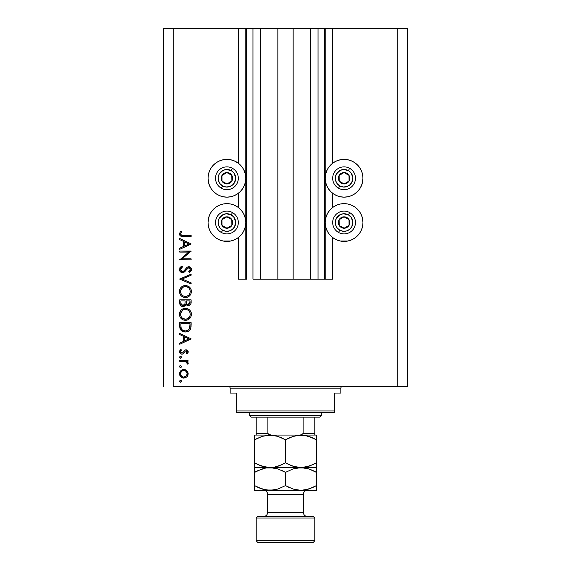 <?xml version="1.0" encoding="UTF-8"?>
<svg xmlns="http://www.w3.org/2000/svg" width="571" height="571" viewBox="0 0 571 571"><rect width="100%" height="100%" fill="white"/><g stroke="black" fill="none" stroke-linecap="round" stroke-linejoin="round"><path stroke-width="0.86" d="M324.556 279.155L318.047 279.155L324.556 279.155L324.556 28.55L318.047 28.55L318.047 279.155L310.396 279.155L318.047 279.155L318.047 28.55L310.396 28.55L310.396 279.155L293.151 279.155L310.396 279.155L310.396 28.55L277.849 28.55L293.151 28.55L293.151 279.155L260.604 279.155L277.849 279.155L277.849 28.55L260.604 28.55L260.604 279.155L252.953 279.155L260.604 279.155L260.604 28.55L252.953 28.55L252.953 279.155L252.953 28.55L246.444 28.55L246.444 279.155L238.307 279.155L238.307 237.579L238.307 279.155L245.794 279.155L245.794 28.55L238.307 28.55L238.307 163.206L238.307 28.55L173.22 28.55L173.22 386.553L397.78 386.553L397.78 28.55L325.206 28.55L325.206 279.155L324.556 279.155L324.556 28.55L293.151 28.55L293.151 279.155L277.849 279.155L277.849 28.55L246.444 28.55L246.444 279.155L245.794 279.155L245.794 28.55L246.444 28.55L163.456 28.55L163.456 386.553L163.456 28.55L173.22 28.55L173.22 386.553L407.544 386.553L397.78 386.553L397.78 28.55L332.693 28.55L332.693 163.206L332.693 28.55L325.206 28.55L325.206 279.155L332.693 279.155L332.693 237.579L332.693 279.155L324.606 279.155M238.307 207.473L238.307 193.312L238.307 207.473M332.693 207.473L332.693 193.312L332.693 207.473M362.599 181.942L361.522 185.482L359.78 188.751L357.432 191.606L354.57 193.954L351.308 195.703L347.768 196.774L344.085 197.138A18.879 18.879 0 0 1 325.206 178.259A18.879 18.879 0 0 1 344.085 159.388L347.768 159.744L351.308 160.822L354.57 162.564L357.432 164.912L359.78 167.774L361.522 171.036L362.599 174.576L362.956 178.259L361.957 184.326M336.861 239.963L333.592 238.221L330.737 235.873L328.389 233.011L326.641 229.749L325.57 226.209L325.206 222.526L325.57 218.843L326.641 215.303L328.389 212.034L330.737 209.179L333.592 206.83L336.861 205.082L340.402 204.011L344.085 203.647A18.879 18.879 0 0 1 362.956 222.526A18.879 18.879 0 0 1 344.085 241.397L340.402 241.041L336.861 239.963L332.693 237.579M234.139 160.822L237.408 162.564L240.263 164.912L242.611 167.774L244.359 171.036L245.43 174.576L245.794 178.259L245.43 181.942L244.359 185.482L242.611 188.751L240.263 191.606L237.408 193.954L234.139 195.703L230.598 196.774L226.915 197.138A18.879 18.879 0 0 1 208.044 178.259A18.879 18.879 0 0 1 226.915 159.388L230.598 159.744L234.139 160.822L238.307 163.206M208.401 218.843L209.478 215.303L211.22 212.034L213.568 209.179L216.43 206.83L219.692 205.082L223.232 204.011L226.915 203.647A18.879 18.879 0 0 1 245.794 222.526A18.879 18.879 0 0 1 226.915 241.397L223.232 241.041L219.692 239.963L216.43 238.221L213.568 235.873L211.22 233.011L209.478 229.749L208.401 226.209L208.044 222.526L209.043 216.459M179.722 252.096L188.673 252.096L179.722 252.096L179.722 251.069L191.114 251.069L182.149 258.813L191.114 258.813L191.114 259.834L179.722 259.834L188.673 252.096L179.722 259.834L191.114 259.834L191.114 258.813L182.149 258.813L191.114 251.069L179.722 251.069L179.722 252.096L179.722 251.069L191.114 251.29M182.513 272.688L180.308 271.696L179.444 269.74L180.15 267.342L181.921 265.972L182.499 266.928L181.207 267.935L180.6 269.433L181.107 270.961L182.049 271.596L183.805 271.132L186.788 267.535L188.052 266.793L190.271 267.171L191.399 269.234L190.85 271.268L189.479 272.538L188.78 271.618L190.129 270.076L190.157 268.784L189.394 267.856L188.38 267.778L184.426 271.982L182.513 272.688L188.801 267.72L190.243 269.391L188.78 271.618L189.479 272.538L191.406 269.505C191.299 267.813 190.414 266.878 188.751 266.7L187.017 267.335L183.648 271.254L182.534 271.66L180.6 269.433L182.499 266.928L181.921 265.972L179.437 269.433C179.579 271.368 180.607 272.453 182.513 272.688L182.513 272.688M191.114 282.838L191.114 283.93L179.722 279.112L191.114 274.144L191.114 275.243L182.142 279.041L191.114 282.838L191.114 283.93L179.722 279.112L191.114 283.93L191.114 282.838L182.142 279.041L191.114 275.243L191.114 274.144L179.722 278.969L191.114 274.144L191.114 275.243M179.437 291.545L179.858 289.247L181.15 287.299L183.077 285.978L185.368 285.536L187.666 285.971L189.636 287.234L190.95 289.162L191.406 291.453L190.992 293.78L189.7 295.749L187.745 297.077L185.425 297.512L183.127 297.084L181.178 295.778L179.865 293.844L179.437 291.545C179.765 295.2 181.764 297.191 185.425 297.512C189.122 297.177 191.114 295.157 191.406 291.453C191.042 287.82 189.03 285.843 185.368 285.536C181.728 285.885 179.744 287.891 179.437 291.545M185.075 308.326L185.368 308.319C181.728 308.668 179.744 310.674 179.437 314.328L179.858 312.023L181.15 310.082L183.077 308.761L185.368 308.319L187.666 308.754L189.636 310.017L190.95 311.944L191.406 314.236L190.992 316.562L189.7 318.532L187.745 319.86L185.425 320.295L183.127 319.867L181.178 318.561L179.865 316.627L179.437 314.328C179.765 317.983 181.764 319.974 185.425 320.295C189.122 319.96 191.114 317.94 191.406 314.236C191.042 310.603 189.03 308.625 185.368 308.319L185.668 308.326M179.722 334.556L179.722 333.435L191.114 338.839L179.722 344.249L179.722 343.135L183.377 341.451L183.377 336.283L179.722 334.556L179.722 333.435L179.722 334.556L183.377 336.283L183.377 341.451L179.722 343.135L179.722 344.249L191.114 338.988L179.722 344.249L179.722 343.135M180.529 380.315L179.579 381.264L180.529 380.315L181.464 381.449L180.343 382.199L179.579 381.264L180.529 382.213L181.478 381.264L180.893 380.386M230.598 241.041L226.915 241.397A18.879 18.879 0 0 1 208.044 222.526A18.879 18.879 0 0 1 226.915 203.647L230.598 204.011L234.139 205.082L237.408 206.83L240.263 209.179L242.611 212.034L244.359 215.303L245.43 218.843L245.794 222.526L245.43 226.209L244.359 229.749L242.611 233.011L240.263 235.873L237.408 238.221L234.139 239.963L230.598 241.041L223.232 241.041M208.85 183.741L208.044 178.259L208.401 174.576L209.478 171.036L211.22 167.774L213.568 164.912L216.43 162.564L219.692 160.822L223.232 159.744L230.598 159.744M362.15 217.044L362.956 222.526L362.599 226.209L361.522 229.749L359.78 233.011L357.432 235.873L354.57 238.221L351.308 239.963L347.768 241.041L340.402 241.041M340.402 159.744L344.085 159.388A18.879 18.879 0 0 1 362.956 178.259A18.879 18.879 0 0 1 344.085 197.138L340.402 196.774L336.861 195.703L333.592 193.954L330.737 191.606L328.389 188.751L326.641 185.482L325.57 181.942L325.206 178.259L325.57 174.576L326.641 171.036L328.389 167.774L330.737 164.912L333.592 162.564L336.861 160.822L340.402 159.744L347.768 159.744M183.862 369.508L186.817 370.65L187.859 372.085L188.194 373.819L187.859 375.554L186.824 376.988L183.862 378.123L180.814 376.874L179.579 373.819L180.807 370.765L183.862 369.508C181.228 369.751 179.794 371.193 179.579 373.819C179.801 376.453 181.228 377.888 183.862 378.123L186.824 376.988L188.194 373.819L186.817 370.65L183.869 369.508M179.579 366.518L180.529 365.568L181.478 366.518L180.529 367.467L179.579 366.518L180.529 367.467L181.478 366.518L180.529 365.568L179.579 366.518M179.722 361.329L179.722 360.308L179.722 361.329L179.722 360.308L188.052 360.308L188.052 361.329L186.824 361.329L188.087 362.735L187.909 364.255L187.024 363.691L186.796 362.285L185.696 361.607L179.722 361.329L185.382 361.514L187.909 364.255L188.194 363.363L186.824 361.329L188.052 361.329L188.052 360.308L179.722 360.308L188.052 360.308L188.052 361.329M180.529 356.368L179.579 357.318L180.714 356.383L181.464 357.503L180.165 358.195L179.579 357.318L180.529 358.267L181.478 357.318L180.529 356.368L181.057 356.525M186.01 349.795L187.274 350.151L188.159 351.479L188.095 352.514L187.01 354.027L186.296 353.335L187.152 351.686L186.267 350.837L185.225 351.158L183.462 353.642L182.327 354.156L180.629 353.77L179.622 352.214L179.872 350.416L180.707 349.359L181.478 350.037L180.672 351.208L180.693 352.228L181.942 353.156L182.87 352.742L184.547 350.316L186.01 349.795L184.733 350.173L182.734 352.871L181.942 353.156L180.6 351.686L181.478 350.037L180.707 349.359L179.579 351.736C179.694 353.228 180.5 354.041 181.985 354.177L183.27 353.792L185.297 351.101L186.053 350.815L187.174 351.9L186.296 353.335L187.01 354.027L188.194 351.9L186.018 349.795L184.733 350.173L183.398 351.964M182.506 331.38L179.722 326.162C179.758 329.824 181.614 331.765 185.275 331.979L181.999 331.101L180.4 329.496L179.779 327.304L179.722 322.629L191.114 322.629L191.049 326.755L190.35 329.331L188.566 331.144L185.275 331.979C187.859 332.001 189.665 330.859 190.707 328.546L191.114 322.629L179.722 322.629L179.722 326.162L179.722 322.629L191.114 322.629L191.114 324.935M179.737 303.272L179.722 299.846L179.722 302.93L179.722 299.846L191.114 299.846L190.85 304L188.944 305.621L187.231 305.506L185.868 304.372L184.376 306.234L182.285 306.499L180.557 305.464L179.722 302.93C179.779 305.092 180.857 306.306 182.963 306.57L185.868 304.372L188.294 305.692C190.307 305.392 191.242 304.186 191.114 302.073L191.114 299.846L179.722 299.846L191.114 299.846L191.114 302.073M179.722 239.627L179.722 238.514L191.114 243.917L179.722 249.32L179.722 248.207L183.377 246.522L183.377 241.362L179.722 239.627L179.722 238.514L179.722 239.627L183.377 241.362L183.377 246.522L179.722 248.207L179.722 249.32L191.114 244.06L179.722 249.32L179.722 248.207M181.086 232.497L180.622 234.103L181.657 235.288L191.114 235.445L191.114 236.465L180.714 236.094L179.744 235.145L179.437 233.81L180.75 231.062L181.621 231.669L180.6 233.867L181.621 231.669L180.75 231.062L179.437 233.81C179.815 235.894 181.143 236.779 183.427 236.465L191.114 236.465L191.114 235.445L183.541 235.445C181.999 235.716 181.014 235.188 180.6 233.867L180.771 234.553M407.544 28.55L407.544 386.553L407.544 28.55L397.78 28.55L407.544 28.55M219.692 239.963L216.43 238.221M213.568 235.873L211.22 233.011M209.478 229.749L208.401 226.209M237.408 238.221L234.139 239.963M223.232 159.744L226.915 159.388A18.879 18.879 0 0 1 245.794 178.259A18.879 18.879 0 0 1 226.915 197.138L223.232 196.774L219.692 195.703L216.43 193.954L213.568 191.606L211.22 188.751L209.478 185.482L208.401 181.942M208.401 174.576L209.478 171.036M211.22 167.774L213.568 164.912M216.43 162.564L219.692 160.822M347.768 241.041L344.085 241.397A18.879 18.879 0 0 1 325.206 222.526A18.879 18.879 0 0 1 344.085 203.647L347.768 204.011L351.308 205.082L354.57 206.83L357.432 209.179L359.78 212.034L361.522 215.303L362.599 218.843M362.599 226.209L361.522 229.749M359.78 233.011L357.432 235.873M354.57 238.221L351.308 239.963M351.308 160.822L354.57 162.564M357.432 164.912L359.78 167.774M361.522 171.036L362.599 174.576M333.592 162.564L336.861 160.822M181.207 380.6L181.457 381.071M181.478 381.264L180.529 382.213M180.336 382.199L179.815 381.892M179.601 381.071L180.172 380.386M187.852 375.568L187.424 376.318M185.825 377.681L185.454 377.845M183.862 378.123L183.441 378.109M181.478 377.41L180.821 376.881M179.737 375.054L179.651 374.683M179.579 373.819L179.594 373.398M179.644 372.991L179.865 372.185M179.872 372.164L180.807 370.765M180.821 370.757L181.464 370.236M185.475 369.801L186.431 370.329M179.744 375.076L179.872 375.482M182.613 370.772L181.521 371.493M185.953 371.271L184.504 370.593L182.599 370.779M186.225 376.111L187.174 373.819C186.974 375.825 185.868 376.917 183.855 377.103L186.182 376.153M185.125 376.867L185.953 376.36M182.577 376.853L183.855 377.103C181.856 376.917 180.771 375.825 180.6 373.819L181.414 376.025M181.128 375.654L182.599 376.86M181.128 371.985L180.6 373.819C180.771 371.814 181.856 370.722 183.855 370.529C185.868 370.715 186.974 371.814 187.174 373.819L186.196 371.493M181.193 367.196L180.729 367.446M180.343 367.446L179.815 367.139M179.601 366.318L179.858 365.847M180.172 365.633L180.529 365.568M187.909 364.255L188.194 363.363L187.909 364.255L187.024 363.691L187.131 362.849M186.289 361.871L185.696 361.607M185.975 361.714L185.025 361.45M184.669 361.407L184.312 361.379M181.207 356.654L181.457 357.118M181.478 357.318L180.529 358.267L179.815 357.938M179.601 357.118L179.865 356.639M188.173 352.207L187.83 353.085M187.923 352.914L187.01 354.027L186.296 353.335L186.61 353.049M187.152 352.114L186.974 351.293M186.267 350.837L185.161 351.222M186.053 350.815L185.297 351.101M184.44 352.286L184.197 352.7M184.19 352.721L183.933 353.099M182.213 354.163L183.12 353.877M181.499 354.134L180.272 353.478M180.25 353.456L179.865 352.928M180.707 349.359L181.307 350.201M180.857 350.765L180.672 351.208M180.622 351.443L180.686 352.2M181.007 352.728L182.734 352.871M184.383 350.48L184.876 350.087M186.845 349.93L187.552 350.373M187.838 350.701L188.037 351.065M191.114 338.839L179.722 333.435L191.114 338.839M188.894 338.903L184.547 340.908L184.547 336.84L188.894 338.903L184.547 336.84L184.547 340.908L188.894 338.903M191.049 326.762L190.971 327.419M190.928 327.675L190.842 328.097M190.35 329.331L189.929 329.959M188.98 330.873L187.809 331.523M187.802 331.53L186.981 331.787L187.802 331.53M186.539 331.879L186.146 331.929M184.704 331.958L183.776 331.822M180.4 329.496L181.1 330.395M189.95 324.456L189.629 327.954L189.95 324.456M189.515 328.289L189.629 327.954C188.887 329.945 187.438 330.944 185.282 330.959L187.459 330.509M188.544 329.767L187.359 330.552L189.372 328.618M181.021 327.419L180.893 324.963L181.021 327.419L181.785 329.388L182.756 330.288L185.282 330.959C183.284 330.959 181.913 330.045 181.185 328.218L181.414 328.789M180.893 323.657L189.95 323.657L180.893 323.657L180.893 324.963L180.893 323.657M186.089 330.902L186.688 330.78M189.008 329.239L189.379 328.611M189.493 328.346L189.686 327.74M181.778 329.381L182.192 329.845M183.284 330.573L184.255 330.866M180.943 326.598L181 327.233M185.96 308.347L187.659 308.754M188.202 308.997L189.258 309.682M190.057 310.481L190.371 310.888M191.149 312.494L191.378 313.643M190.735 317.126L190.471 317.583M190.443 317.626L189.729 318.504M187.716 319.874L187.281 320.031M186.717 320.167L186.018 320.267M184.84 320.267L183.17 319.881M182.056 319.289L179.865 316.627M180.557 317.847L180.172 317.262M179.851 312.03L179.537 313.158M180.279 311.188L181.143 310.089M181.164 310.067L182.477 309.054M182.763 308.904L183.491 308.604M184.162 308.433L184.783 308.347M182.085 319.31L183.684 320.06M182.385 318.211L181.135 316.62L182.363 318.19L183.905 319.039M180.686 313.315L180.6 314.286C180.836 311.302 182.427 309.653 185.375 309.339C188.351 309.639 189.972 311.281 190.243 314.286L190.243 314.286C190 317.298 188.394 318.961 185.425 319.275C182.434 318.975 180.821 317.312 180.6 314.286L180.714 315.385M181.478 311.402L182.684 310.181L180.707 313.194M188.558 310.524L186.824 309.553M189.7 316.577L190.222 314.764L190.022 312.815M182.691 318.44L185.91 319.253L188.523 318.14M186.81 319.082L189.451 317.026M188.815 317.854L189.179 317.426M190.007 315.827L190.15 315.242M180.686 315.249L181.007 316.327M181.4 317.083L182.363 318.19M186.374 309.439L184.426 309.432L182.677 310.189L183.512 309.71M184.397 309.432L183.562 309.689M190.15 313.329L189.708 312.044M189.872 312.401L189.229 311.259M189.429 311.552L188.808 310.767M190.85 304L189.558 305.406M188.294 305.692L187.93 305.671M187.581 305.613L186.103 304.7M185.782 304.6L185.454 305.249M183.912 306.427L183.455 306.534M182.27 306.499L181.706 306.32M181.635 306.284L180.329 305.164M180.743 305.663L179.915 304.286M184.376 306.234L184.797 305.977M185.111 302.616L185.132 301.552M181.942 305.235L181.228 304.436L182.427 305.464L183.876 305.314M180.986 303.672L182.963 305.542C181.378 305.15 180.693 304.079 180.893 302.33L181.228 304.436M186.332 302.444L186.895 304.036L188.273 304.671C186.753 304.293 186.096 303.251 186.296 301.559L186.296 300.874L189.95 300.874L189.95 302.259L188.016 304.65L188.894 304.557M188.687 304.621L189.729 303.693L189.95 300.874L186.296 300.874L186.389 302.894M184.312 304.978L184.997 303.679L182.963 305.542L183.691 305.406M180.893 302.33L180.893 300.874L185.132 300.874L180.893 300.874L180.95 303.401M189.793 303.494L189.95 302.259M186.296 301.559L186.324 302.337M185.668 285.543L188.715 286.506M189.258 286.899L189.629 287.227M190.057 287.691L190.371 288.112M190.95 289.162L190.735 288.705M191.149 289.711L191.378 290.86M190.735 294.343L189.693 295.764M187.709 297.091L187.302 297.241M183.598 297.248L183.113 297.077M182.049 296.506L181.649 296.206M179.851 289.247L179.537 290.375M180.279 288.405L181.135 287.32M181.15 287.299L182.477 286.271M182.763 286.121L183.477 285.828M184.169 285.65L183.634 285.778M185.368 285.536L184.783 285.564M179.865 293.844L181.178 295.778M181.614 296.178L183.127 297.084M191.314 292.637L191.385 292.045M182.385 295.428L181.135 293.837L182.363 295.407L183.905 296.256M180.686 290.532L180.6 291.503C180.836 288.519 182.427 286.87 185.375 286.556C188.351 286.856 189.972 288.498 190.243 291.503L190.243 291.503C190 294.515 188.394 296.178 185.425 296.492C182.434 296.192 180.821 294.529 180.6 291.503L180.714 292.602M181.478 288.619L182.684 287.399L180.707 290.411M188.558 287.741L186.824 286.77M189.7 293.794L190.222 291.981L190.022 290.032M182.691 295.657L184.469 296.399L186.389 296.399L188.523 295.357L189.451 294.243M186.81 296.299L188.523 295.35M188.815 295.071L189.179 294.643M190.007 293.044L190.15 292.459M180.686 292.466L181.007 293.544M181.4 294.301L182.363 295.407M186.374 286.656L184.426 286.649L182.677 287.406L183.512 286.928M184.397 286.656L183.562 286.906M189.872 289.618L189.708 289.261M190.15 290.546L189.229 288.476M188.837 288.012L189.429 288.769M179.444 269.148L179.444 269.74M179.765 267.949L180.379 267.085M181.921 265.972L182.499 266.928L180.764 268.634M180.643 269.027L180.629 269.833M182.056 271.596L180.886 270.618L181.599 271.396M184.233 270.725L182.299 271.646L183.955 271.004M185.061 269.755L185.825 268.713M189.286 266.75L189.793 266.907M189.808 266.914L190.264 267.171M191.399 269.74L191.271 270.418M191.264 270.447L191.092 270.861M191.085 270.875L190.457 271.717M189.479 272.538L189.051 271.403M190.129 270.076L189.486 271.018M190.214 269.733L190.157 268.798M189.758 268.113L189.394 267.856M187.631 268.177L186.746 269.226M185.839 270.476L185.004 271.461M183.669 272.431L183.113 272.617M180.7 272.06L180.101 271.453M180.308 271.696L181.307 272.431M187.031 268.841L187.474 268.32M191.114 258.813L191.114 259.834L179.722 259.605M191.114 243.917L179.722 238.514L191.114 243.917M188.894 243.981L184.547 245.987L184.547 241.918L188.894 243.981L184.547 241.918L184.547 245.987L188.894 243.981M191.114 235.445L191.114 236.465L183.419 236.465M182.741 236.458L181.992 236.408M179.737 235.138L179.501 234.503M180.75 231.062L181.621 231.669L181.385 232.019M181.385 232.026L181.157 232.383M180.7 233.303L180.6 233.867M181.892 235.345L183.534 235.445M183.063 235.445L182.592 235.423M181.657 235.288L181.235 235.081M180.657 373.177L180.657 374.462M183.22 377.046L184.183 377.088M186.924 375.083L187.117 373.17M183.855 370.529L183.22 370.593M180.893 324.963L180.907 325.784M184.619 330.923L185.639 330.944M189.808 327.09L189.893 326.219M189.936 325.334L189.943 324.892M180.943 316.177L181.371 317.048M184.947 319.253L185.91 319.253M190.243 314.286L190.222 313.8M188.102 310.167L187.688 309.917M186.803 309.546L186.332 309.432M185.86 309.361L184.426 309.432M180.936 312.416L180.6 314.286M184.74 304.386L185.04 303.415M180.943 293.394L181.371 294.265M184.947 296.47L185.91 296.47M190.243 291.503L190.222 291.024M188.102 287.384L187.688 287.134M186.803 286.763L186.332 286.649M185.86 286.578L184.426 286.649M180.936 289.633L180.6 291.503M225.752 183.262L226.994 183.955A5.696 5.696 0 0 1 224.132 183.227L224.51 182.563L225.752 183.262L224.51 182.563L224.132 183.227L225.516 183.783L228.464 183.741L230.998 182.235L231.883 181.043L232.44 179.665L232.397 176.717L231.812 175.347L229.699 173.291L226.844 172.563L225.374 172.777L224.003 173.363L221.948 175.475L221.22 178.338L221.434 179.808L222.94 182.342L224.132 183.227A5.696 5.696 0 0 1 226.844 172.563A5.696 5.696 0 0 1 231.883 181.043L231.812 175.347L226.844 172.563L221.948 175.475L222.019 181.171L224.51 182.563L222.019 181.171L221.948 175.475L226.844 172.563L231.812 175.347L231.883 181.043A5.696 5.696 0 0 1 226.994 183.955L231.883 181.043L226.994 183.955L225.752 183.262M231.212 170.593A8.786 8.786 0 0 1 234.581 182.556A8.786 8.786 0 0 1 222.626 185.925L221.348 188.202A11.391 11.391 0 0 0 236.858 183.826A11.391 11.391 0 0 0 232.483 168.324L231.212 170.593L233.817 172.82L235.68 177.574L234.581 182.556L232.354 185.161L229.299 186.717L225.88 186.988L222.626 185.925L220.013 183.698L218.457 180.643L218.193 177.224L219.25 173.969L222.933 170.429L226.23 169.501L231.212 170.593L232.483 168.324A11.391 11.391 0 0 1 236.858 183.826A11.391 11.391 0 0 1 221.348 188.202A11.391 11.391 0 0 1 216.98 172.692A11.391 11.391 0 0 1 232.483 168.324A11.391 11.391 0 0 0 216.98 172.692A11.391 11.391 0 0 0 221.348 188.202L222.626 185.925A8.786 8.786 0 0 1 219.25 173.969A8.786 8.786 0 0 1 231.212 170.593M342.914 183.262L344.156 183.955A5.696 5.696 0 0 1 341.301 183.227L341.672 182.563L342.914 183.262L341.672 182.563L341.301 183.227L342.679 183.783L345.626 183.741L346.997 183.155L349.052 181.043L349.78 178.188L349.566 176.717L348.981 175.347L346.868 173.291L344.006 172.563L342.536 172.777L340.002 174.283L339.117 175.475L338.56 176.86L338.603 179.808L340.109 182.342L341.301 183.227A5.696 5.696 0 0 1 344.006 172.563A5.696 5.696 0 0 1 349.052 181.043L348.981 175.347L344.006 172.563L339.117 175.475L339.188 181.171L340.423 181.864L341.672 182.563L339.188 181.171L339.117 175.475L344.006 172.563L348.981 175.347L349.052 181.043A5.696 5.696 0 0 1 344.156 183.955L349.052 181.043L344.156 183.955L342.914 183.262M348.374 170.593A8.786 8.786 0 0 1 351.75 182.556A8.786 8.786 0 0 1 339.788 185.925L338.517 188.202A11.391 11.391 0 0 0 354.02 183.826A11.391 11.391 0 0 0 349.652 168.324L348.374 170.593L350.987 172.82L352.842 177.574L351.75 182.556L349.523 185.161L346.469 186.717L343.05 186.988L339.788 185.925L337.183 183.698L335.627 180.643L335.355 177.224L336.419 173.969L340.095 170.429L343.392 169.501L348.374 170.593L349.652 168.324A11.391 11.391 0 0 1 354.02 183.826A11.391 11.391 0 0 1 338.517 188.202A11.391 11.391 0 0 1 334.142 172.692A11.391 11.391 0 0 1 349.652 168.324A11.391 11.391 0 0 0 334.142 172.692A11.391 11.391 0 0 0 338.517 188.202L339.788 185.925A8.786 8.786 0 0 1 336.419 173.969A8.786 8.786 0 0 1 348.374 170.593M342.914 227.522L344.156 228.222A5.696 5.696 0 0 1 341.301 227.494L341.672 226.83L342.914 227.522L341.672 226.83L341.301 227.494L342.679 228.043L345.626 228.007L346.997 227.422L349.052 225.309L349.78 222.447L349.566 220.977L348.06 218.443L346.868 217.558L345.484 217.001L342.536 217.044L340.002 218.55L339.117 219.742L338.56 221.12L338.603 224.068L339.188 225.438L341.301 227.494A5.696 5.696 0 0 1 344.006 216.83A5.696 5.696 0 0 1 349.052 225.309L348.981 219.614L346.511 218.229L344.006 216.83L339.117 219.742L339.188 225.438L341.672 226.83L339.188 225.438L339.117 219.742L344.006 216.83L346.511 218.229L348.981 219.614L349.052 225.309A5.696 5.696 0 0 1 344.156 228.222L349.052 225.309L344.156 228.222L342.914 227.522M348.374 214.86A8.786 8.786 0 0 1 351.75 226.815A8.786 8.786 0 0 1 339.788 230.192L338.517 232.461A11.391 11.391 0 0 0 354.02 228.093A11.391 11.391 0 0 0 349.652 212.583L348.374 214.86L350.987 217.087L352.842 221.834L351.75 226.815L349.523 229.428L346.469 230.984L343.05 231.248L339.788 230.192L337.183 227.965L335.627 224.91L335.355 221.491L336.419 218.229L340.095 214.696L343.392 213.761L348.374 214.86L349.652 212.583A11.391 11.391 0 0 1 354.02 228.093A11.391 11.391 0 0 1 338.517 232.461A11.391 11.391 0 0 1 334.142 216.959A11.391 11.391 0 0 1 349.652 212.583A11.391 11.391 0 0 0 334.142 216.959A11.391 11.391 0 0 0 338.517 232.461L339.788 230.192A8.786 8.786 0 0 1 336.419 218.229A8.786 8.786 0 0 1 348.374 214.86M225.752 227.522L226.994 228.222A5.696 5.696 0 0 1 224.132 227.494L224.51 226.83L225.752 227.522L224.51 226.83L224.132 227.494L225.516 228.043L228.464 228.007L230.998 226.501L231.883 225.309L232.44 223.925L232.397 220.977L230.891 218.443L229.699 217.558L228.321 217.001L225.374 217.044L224.003 217.63L221.948 219.742L221.22 222.597L221.434 224.068L222.019 225.438L224.132 227.494A5.696 5.696 0 0 1 226.844 216.83A5.696 5.696 0 0 1 231.883 225.309L231.812 219.614L229.349 218.229L226.844 216.83L221.948 219.742L222.019 225.438L224.51 226.83L222.019 225.438L221.948 219.742L226.844 216.83L229.349 218.229L231.812 219.614L231.883 225.309A5.696 5.696 0 0 1 226.994 228.222L231.883 225.309L226.994 228.222L225.752 227.522M231.212 214.86A8.786 8.786 0 0 1 234.581 226.815A8.786 8.786 0 0 1 222.626 230.192L221.348 232.461A11.391 11.391 0 0 0 236.858 228.093A11.391 11.391 0 0 0 232.483 212.583L231.212 214.86L233.817 217.087L235.68 221.834L234.581 226.815L232.354 229.428L229.299 230.984L225.88 231.248L222.626 230.192L220.013 227.965L218.457 224.91L218.193 221.491L219.25 218.229L222.933 214.696L226.23 213.761L231.212 214.86L232.483 212.583A11.391 11.391 0 0 1 236.858 228.093A11.391 11.391 0 0 1 221.348 232.461A11.391 11.391 0 0 1 216.98 216.959A11.391 11.391 0 0 1 232.483 212.583A11.391 11.391 0 0 0 216.98 216.959A11.391 11.391 0 0 0 221.348 232.461L222.626 230.192A8.786 8.786 0 0 1 219.25 218.229A8.786 8.786 0 0 1 231.212 214.86M228.543 386.553A1.627 1.627 0 0 1 230.17 388.18L230.17 393.062L236.68 393.062L236.68 410.963L334.32 410.963L334.32 393.062L340.83 393.062L340.83 388.18A1.627 1.627 0 0 1 342.457 386.553A1.627 1.627 0 0 0 340.83 388.18L230.17 388.18A1.627 1.627 0 0 0 228.543 386.553M340.416 393.062L334.32 393.062L334.32 412.59L236.68 412.59L334.32 412.59L334.32 410.963L236.68 410.963L236.68 393.062L230.17 393.062L230.17 388.18L340.83 388.18L340.83 393.062L340.416 393.062L340.83 393.062M236.68 410.963L236.68 412.59L236.68 410.963M230.17 393.062L230.584 393.062M314.792 433.717L303.101 433.425L303.101 417.151L319.674 417.151L321.302 415.524L249.698 415.524L251.326 417.151L303.101 417.151L251.326 417.151L249.698 415.524L321.302 415.524L321.302 412.59L321.302 415.524L319.674 417.151L303.101 417.151L303.101 433.425L301.695 434.759L299.689 435.052L314.792 435.052L271.311 435.052L268.541 434.395M249.698 412.59L249.698 415.524L249.698 412.59M314.792 433.425L314.792 417.151L314.792 435.031L314.792 433.425L303.101 433.425L301.695 434.759L299.689 435.052M267.949 433.717L267.899 417.151L267.899 433.425L269.298 434.759L271.311 435.052L256.208 435.052L271.311 435.052M256.208 433.91L256.208 434.981L256.208 433.425L267.899 433.425L256.208 433.425L256.208 417.151L256.208 435.052L254.58 435.052L254.58 439.834L262.053 436.394L270.04 435.052L277.977 436.38L285.5 439.834L292.973 436.394L300.96 435.052L304.957 435.395L312.73 437.9L316.42 439.834L316.42 462.81L308.947 466.25L300.96 467.592L293.023 466.264L285.5 462.81L285.5 439.834L285.5 462.81L278.027 466.25L274.101 467.242L270.04 467.592L262.103 466.264L254.58 462.81L254.58 439.834L254.58 466.207M296.927 467.249L294.715 466.764L300.96 467.592L316.42 467.592L316.42 435.052L314.792 435.031M314.792 518.04L313.165 516.412L257.835 516.412L256.208 518.04L314.792 518.04L256.208 518.04L256.208 540.823L257.835 542.45L313.165 542.45L314.792 540.823L256.208 540.823L314.792 540.823L314.792 518.04L314.792 540.823L313.165 542.45L257.835 542.45L256.208 540.823L256.208 518.04L257.835 516.412L313.165 516.412L314.792 518.04M307.305 490.375A3.904 3.904 0 0 0 303.401 494.279L267.599 494.279A3.904 3.904 0 0 0 263.695 490.375A3.904 3.904 0 0 1 267.599 494.279L267.599 512.508L303.401 512.508A3.904 3.904 0 0 0 307.305 516.412A3.904 3.904 0 0 1 303.401 512.508L303.401 494.279A3.904 3.904 0 0 1 305.792 490.682M267.599 512.508A3.904 3.904 0 0 1 263.695 516.412A3.904 3.904 0 0 0 267.599 512.508L267.599 494.279L303.401 494.279L303.401 512.508L267.599 512.508M254.58 435.395L254.58 436.387L254.58 435.395M274.073 435.395L276.285 435.88L270.04 435.052L266.007 435.395L274.044 435.395L277.977 436.38L285.5 439.834L280.925 437.507M256.179 438.949L262.053 436.394L270.04 435.052M258.27 464.737L254.58 462.81L254.58 464.737L254.58 462.81L262.075 466.257L258.27 464.737L266.043 467.249L270.04 467.592L304.993 467.249L296.956 467.249L290.075 465.137M263.788 466.764L266.007 467.249M281.517 464.873L274.101 467.242L270.04 467.592L277.977 468.927L285.5 472.374L292.973 468.941L300.96 467.592L308.897 468.927L316.42 472.374L316.42 467.592L254.58 467.592L274.044 467.935L277.977 468.927L285.5 472.374L280.925 470.047M307.212 435.88L300.96 435.052L296.927 435.395L304.957 435.395L308.897 436.38L316.42 439.834L308.925 436.387L312.737 437.907M289.483 437.771L296.899 435.402L300.96 435.052M285.5 462.81L289.183 464.737L285.5 462.81L281.56 464.858M314.821 463.695L312.73 464.744M307.177 435.873L304.993 435.395M316.42 464.73L316.42 462.845M287.898 464.109L289.183 464.737M263.823 466.771L270.04 467.592L265.979 467.949L274.073 467.942M254.58 462.81L257.043 464.144M254.58 464.737L254.58 466.257M312.737 464.737L305.021 467.242L296.927 467.942L304.957 467.935L308.897 468.927L316.42 472.374L313.957 471.046M316.42 439.834L316.42 437.907L316.42 439.834L313.957 438.499M316.42 437.907L316.42 436.437M314.792 435.052L316.42 435.052L316.42 436.387M281.817 437.907L283.102 438.535M254.58 437.907L254.58 439.798M285.5 439.834L289.183 437.907M297.334 435.052L273.666 435.052M256.208 435.052L254.58 435.052M254.58 467.942L254.58 472.374L262.053 468.941L265.979 467.949L258.27 470.447M256.179 471.496L254.58 472.345L254.58 490.375L270.04 490.375L254.58 490.375L254.58 489.04L254.58 490.032M276.285 468.42L274.101 467.949L276.285 468.427M283.102 471.075L281.817 470.454M307.177 468.42L300.96 467.592L296.899 467.949L292.973 468.941L285.5 472.374L285.5 485.593L278.027 489.033L270.04 490.375L300.96 490.375L270.04 490.375L262.103 489.047L257.043 486.927M308.947 468.941L312.737 470.454L308.947 468.941M314.821 486.478L316.42 485.593L316.42 470.454L316.42 485.628M316.42 490.375L300.96 490.375L316.42 490.375L316.42 489.04L316.42 490.375M316.42 490.032L316.42 485.593L308.947 489.033L300.96 490.375L293.023 489.047L285.5 485.593L278.027 489.033L270.04 490.375L274.073 490.025L266.043 490.032L258.27 487.52L262.053 489.033L254.58 485.593L258.263 487.52M312.458 487.648L305.021 490.025L300.96 490.375L293.023 489.047L285.5 485.593L285.5 472.374M254.58 487.513L254.58 489.04M296.927 490.025L300.96 490.375M287.898 486.892L290.075 487.92M254.58 470.461L254.58 472.374L258.263 470.454M254.58 485.593L254.58 472.374M316.42 487.513L316.42 485.593L312.437 487.655M316.42 470.454L316.42 468.934M285.5 485.593L289.183 487.52M316.42 472.374L312.737 470.454M307.205 468.427L304.993 467.942"/></g></svg>
